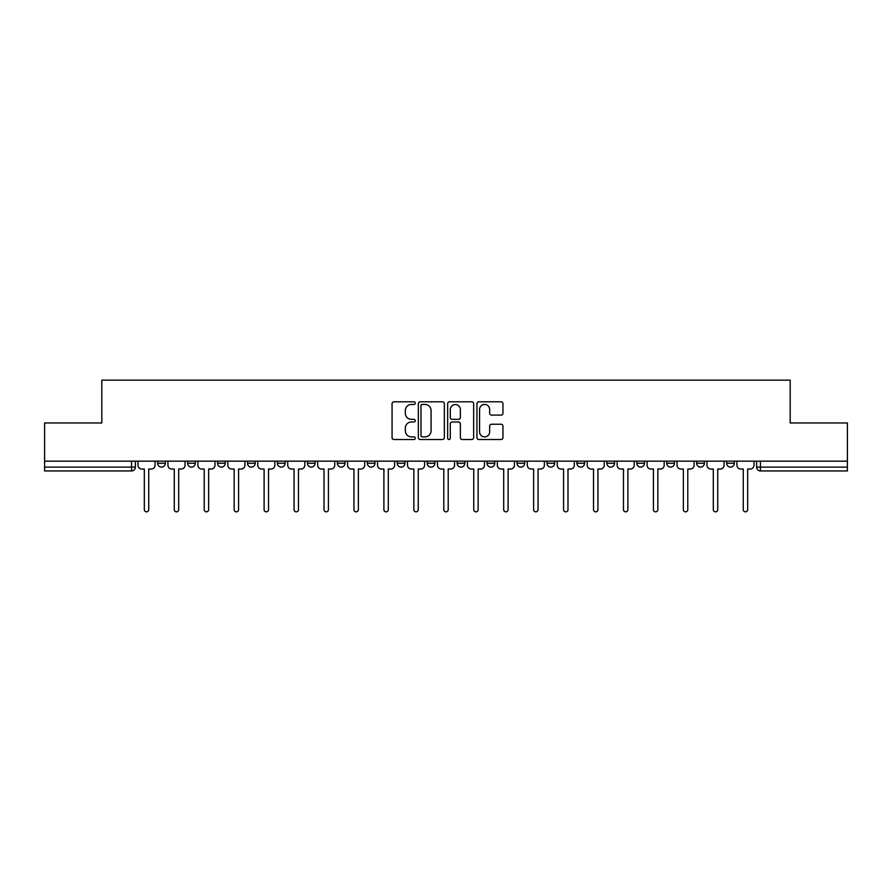 <?xml version="1.0" encoding="UTF-8"?>
<svg xmlns="http://www.w3.org/2000/svg" width="892" height="892" viewBox="0 0 892 892"><rect width="100%" height="100%" fill="white"/><g stroke="black" fill="none" stroke-linecap="round" stroke-linejoin="round"><path stroke-width="1.34" d="M415.282 403.139A1.316 1.316 0 0 0 413.966 401.813L393.952 401.813A1.884 1.884 0 0 0 392.067 403.697L392.067 437.615A1.884 1.884 0 0 0 393.952 439.5L413.966 439.5A1.316 1.316 0 0 0 415.282 438.184A1.316 1.316 0 0 0 413.966 436.868L411.379 436.868A6.032 6.032 0 0 1 405.347 430.836L405.347 428.004A6.032 6.032 0 0 1 411.379 421.983L413.966 421.983A1.316 1.316 0 0 0 415.282 420.656A1.316 1.316 0 0 0 413.966 419.34L411.379 419.34A6.032 6.032 0 0 1 405.347 413.308L405.347 410.487A6.032 6.032 0 0 1 411.379 404.455L413.966 404.455A1.316 1.316 0 0 0 415.282 403.139M457.139 461.164L457.139 463.271L464.81 463.271A3.836 3.836 0 0 1 460.974 467.118A3.836 3.836 0 0 1 457.139 463.271L457.139 461.164M427.19 461.164L427.19 463.271L434.861 463.271A3.836 3.836 0 0 1 431.026 467.118A3.836 3.836 0 0 1 427.19 463.271L427.19 461.164M277.457 463.271L277.457 461.164L277.457 463.271A3.836 3.836 0 0 0 281.292 467.118A3.836 3.836 0 0 1 277.457 463.271L285.128 463.271A3.836 3.836 0 0 1 281.292 467.118M217.559 461.164L217.559 463.271L225.241 463.271A3.836 3.836 0 0 1 221.406 467.118A3.836 3.836 0 0 1 217.559 463.271L217.559 461.164M187.61 463.271L187.61 461.164L187.61 463.271A3.836 3.836 0 0 0 191.457 467.118A3.836 3.836 0 0 1 187.61 463.271L195.292 463.271A3.836 3.836 0 0 1 191.457 467.118A3.836 3.836 0 0 0 195.292 463.271A3.836 3.836 0 0 1 191.457 467.118M157.672 463.271L157.672 461.164L157.672 463.271A3.836 3.836 0 0 0 161.508 467.118A3.836 3.836 0 0 1 157.672 463.271L165.343 463.271A3.836 3.836 0 0 1 161.508 467.118A3.836 3.836 0 0 0 165.343 463.271A3.836 3.836 0 0 1 161.508 467.118M501.07 415.103A1.884 1.884 0 0 0 502.954 413.219L502.954 403.697A1.884 1.884 0 0 0 501.07 401.813L478.837 401.813A1.884 1.884 0 0 0 476.952 403.697L476.952 437.615A1.884 1.884 0 0 0 478.837 439.5L501.07 439.5A1.884 1.884 0 0 0 502.954 437.615L502.954 426.12A1.884 1.884 0 0 0 501.07 424.235L491.548 424.235A1.884 1.884 0 0 0 489.663 426.12L489.663 431.828A5.04 5.04 0 0 1 484.624 436.868A5.04 5.04 0 0 1 479.584 431.828L479.584 409.495A5.04 5.04 0 0 1 484.624 404.455A5.04 5.04 0 0 1 489.663 409.495L489.663 413.219A1.884 1.884 0 0 0 491.548 415.103L501.07 415.103M44.6 461.164L44.6 422.964L101.811 422.964L101.811 380.159L790.189 380.159L790.189 422.964L847.4 422.964L847.4 461.164L44.6 461.164L44.6 467.118L135.394 467.118L135.394 461.164M444.35 403.697A1.884 1.884 0 0 0 442.465 401.813L420.232 401.813A1.884 1.884 0 0 0 418.348 403.697L418.348 437.615A1.884 1.884 0 0 0 420.232 439.5L442.465 439.5A1.884 1.884 0 0 0 444.35 437.615L444.35 403.697M449.535 401.813L471.768 401.813A1.884 1.884 0 0 1 473.652 403.697L473.652 437.615A1.884 1.884 0 0 1 471.768 439.5L462.257 439.5A1.884 1.884 0 0 1 460.372 437.615L460.372 423.867A1.884 1.884 0 0 0 458.488 421.983L452.166 421.983A1.884 1.884 0 0 0 450.282 423.867L450.282 438.184A1.316 1.316 0 0 1 448.966 439.5A1.316 1.316 0 0 1 447.65 438.184L447.65 403.697A1.884 1.884 0 0 1 449.535 401.813M756.606 461.164L756.606 467.118L847.4 467.118L847.4 470.954L760.441 470.954A3.836 3.836 0 0 1 756.606 467.118M847.4 461.164L847.4 467.118M135.394 467.118A3.836 3.836 0 0 1 131.559 470.954A3.836 3.836 0 0 0 135.394 467.118A3.836 3.836 0 0 1 131.559 470.954L44.6 470.954L44.6 467.118M734.328 461.164L734.328 463.271A3.836 3.836 0 0 1 730.492 467.118A3.836 3.836 0 0 1 726.657 463.271L734.328 463.271L734.328 461.164M726.657 461.164L726.657 463.271M704.39 461.164L704.39 463.271A3.836 3.836 0 0 1 700.543 467.118A3.836 3.836 0 0 1 696.708 463.271L704.39 463.271M696.708 461.164L696.708 463.271M674.441 461.164L674.441 463.271A3.836 3.836 0 0 1 670.594 467.118A3.836 3.836 0 0 1 666.759 463.271L674.441 463.271L674.441 461.164M666.759 461.164L666.759 463.271M644.492 461.164L644.492 463.271A3.836 3.836 0 0 1 640.657 467.118A3.836 3.836 0 0 1 636.81 463.271L644.492 463.271L644.492 461.164M636.81 461.164L636.81 463.271M614.543 461.164L614.543 463.271A3.836 3.836 0 0 1 610.708 467.118A3.836 3.836 0 0 1 606.872 463.271L614.543 463.271M606.872 461.164L606.872 463.271M584.594 461.164L584.594 463.271A3.836 3.836 0 0 1 580.759 467.118A3.836 3.836 0 0 1 576.923 463.271L584.594 463.271M576.923 461.164L576.923 463.271M554.657 461.164L554.657 463.271A3.836 3.836 0 0 1 550.81 467.118A3.836 3.836 0 0 1 546.974 463.271A3.836 3.836 0 0 0 550.81 467.118M546.974 461.164L546.974 463.271L554.657 463.271M524.708 461.164L524.708 463.271A3.836 3.836 0 0 1 520.861 467.118A3.836 3.836 0 0 1 517.025 463.271L524.708 463.271L524.708 461.164M517.025 461.164L517.025 463.271M494.759 461.164L494.759 463.271A3.836 3.836 0 0 1 490.923 467.118A3.836 3.836 0 0 1 487.077 463.271L494.759 463.271A3.836 3.836 0 0 1 490.923 467.118A3.836 3.836 0 0 0 494.759 463.271L494.759 461.164M487.077 461.164L487.077 463.271M464.81 461.164L464.81 463.271M434.861 461.164L434.861 463.271L434.861 461.164M404.923 461.164L404.923 463.271A3.836 3.836 0 0 1 401.077 467.118A3.836 3.836 0 0 1 397.241 463.271L404.923 463.271L404.923 461.164M397.241 461.164L397.241 463.271M374.975 461.164L374.975 463.271A3.836 3.836 0 0 1 371.139 467.118A3.836 3.836 0 0 1 367.292 463.271L374.975 463.271M367.292 461.164L367.292 463.271M345.026 461.164L345.026 463.271A3.836 3.836 0 0 1 341.19 467.118A3.836 3.836 0 0 1 337.343 463.271L345.026 463.271M337.343 461.164L337.343 463.271M315.077 461.164L315.077 463.271A3.836 3.836 0 0 1 311.241 467.118A3.836 3.836 0 0 1 307.405 463.271L315.077 463.271A3.836 3.836 0 0 1 311.241 467.118A3.836 3.836 0 0 0 315.077 463.271M307.405 461.164L307.405 463.271M285.128 461.164L285.128 463.271M255.19 461.164L255.19 463.271A3.836 3.836 0 0 1 251.343 467.118A3.836 3.836 0 0 1 247.508 463.271L255.19 463.271A3.836 3.836 0 0 1 251.343 467.118A3.836 3.836 0 0 0 255.19 463.271L255.19 461.164M247.508 461.164L247.508 463.271M225.241 461.164L225.241 463.271L225.241 461.164M195.292 461.164L195.292 463.271L195.292 461.164M165.343 461.164L165.343 463.271L165.343 461.164M422.306 404.455A1.316 1.316 0 0 0 420.991 405.771L420.991 435.541A1.316 1.316 0 0 0 422.306 436.868L425.038 436.868A6.032 6.032 0 0 0 431.07 430.836L431.07 410.487A6.032 6.032 0 0 0 425.038 404.455L422.306 404.455M460.372 409.595A5.04 5.04 0 0 0 455.333 404.555A5.04 5.04 0 0 0 450.282 409.595L450.282 417.456A1.884 1.884 0 0 0 452.166 419.34L458.488 419.34A1.884 1.884 0 0 0 460.372 417.456L460.372 409.595M137.992 465.2L137.992 461.164L137.992 465.2A3.836 3.836 0 0 0 141.828 469.036L144.326 469.036L144.326 509.633A2.208 2.208 0 0 0 146.533 511.841A2.208 2.208 0 0 0 148.741 509.633L148.741 469.036L151.239 469.036A3.836 3.836 0 0 0 155.074 465.2L155.074 461.164L155.074 465.2M141.828 469.036L144.326 469.036L144.326 509.633M148.741 509.633L148.741 469.036L151.239 469.036M167.941 465.2L167.941 461.164L167.941 465.2A3.836 3.836 0 0 0 171.777 469.036L174.275 469.036L174.275 509.633A2.208 2.208 0 0 0 176.482 511.841A2.208 2.208 0 0 0 178.69 509.633L178.69 469.036L181.188 469.036A3.836 3.836 0 0 0 185.023 465.2L185.023 461.164L185.023 465.2M197.879 465.2L197.879 461.164L197.879 465.2A3.836 3.836 0 0 0 201.726 469.036L204.223 469.036L204.223 509.633A2.208 2.208 0 0 0 206.431 511.841A2.208 2.208 0 0 0 208.639 509.633L208.639 469.036L211.125 469.036A3.836 3.836 0 0 0 214.972 465.2L214.972 461.164L214.972 465.2M171.777 469.036L174.275 469.036L174.275 509.633M178.69 509.633L178.69 469.036L181.188 469.036M201.726 469.036L204.223 469.036L204.223 509.633M208.639 509.633L208.639 469.036L211.125 469.036M227.828 465.2L227.828 461.164L227.828 465.2A3.836 3.836 0 0 0 231.675 469.036L234.161 469.036L234.161 509.633A2.208 2.208 0 0 0 236.369 511.841A2.208 2.208 0 0 0 238.577 509.633L238.577 469.036L241.074 469.036A3.836 3.836 0 0 0 244.921 465.2L244.921 461.164L244.921 465.2M257.777 465.2L257.777 461.164L257.777 465.2A3.836 3.836 0 0 0 261.612 469.036L264.11 469.036L264.11 509.633A2.208 2.208 0 0 0 266.318 511.841A2.208 2.208 0 0 0 268.525 509.633L268.525 469.036L271.023 469.036A3.836 3.836 0 0 0 274.859 465.2L274.859 461.164L274.859 465.2M287.726 465.2L287.726 461.164L287.726 465.2A3.836 3.836 0 0 0 291.561 469.036L294.059 469.036L294.059 509.633A2.208 2.208 0 0 0 296.267 511.841A2.208 2.208 0 0 0 298.474 509.633L298.474 469.036L300.972 469.036A3.836 3.836 0 0 0 304.808 465.2L304.808 461.164L304.808 465.2M231.675 469.036L234.161 469.036L234.161 509.633M238.577 509.633L238.577 469.036L241.074 469.036M261.612 469.036L264.11 469.036L264.11 509.633M268.525 509.633L268.525 469.036L271.023 469.036M291.561 469.036L294.059 469.036L294.059 509.633M298.474 509.633L298.474 469.036L300.972 469.036M317.675 465.2L317.675 461.164L317.675 465.2A3.836 3.836 0 0 0 321.51 469.036L324.008 469.036L324.008 509.633A2.208 2.208 0 0 0 326.216 511.841A2.208 2.208 0 0 0 328.423 509.633L328.423 469.036L330.921 469.036A3.836 3.836 0 0 0 334.756 465.2L334.756 461.164L334.756 465.2M321.51 469.036L324.008 469.036L324.008 509.633M328.423 509.633L328.423 469.036L330.921 469.036M347.612 465.2L347.612 461.164L347.612 465.2A3.836 3.836 0 0 0 351.459 469.036L353.957 469.036L353.957 509.633A2.208 2.208 0 0 0 356.164 511.841A2.208 2.208 0 0 0 358.372 509.633L358.372 469.036L360.859 469.036A3.836 3.836 0 0 0 364.705 465.2L364.705 461.164L364.705 465.2M351.459 469.036L353.957 469.036L353.957 509.633M358.372 509.633L358.372 469.036L360.859 469.036M377.561 465.2L377.561 461.164L377.561 465.2A3.836 3.836 0 0 0 381.408 469.036L383.894 469.036L383.894 509.633A2.208 2.208 0 0 0 386.102 511.841A2.208 2.208 0 0 0 388.31 509.633L388.31 469.036L390.808 469.036A3.836 3.836 0 0 0 394.654 465.2L394.654 461.164L394.654 465.2M381.408 469.036L383.894 469.036L383.894 509.633M388.31 509.633L388.31 469.036L390.808 469.036M407.51 465.2L407.51 461.164L407.51 465.2A3.836 3.836 0 0 0 411.346 469.036L413.843 469.036L413.843 509.633A2.208 2.208 0 0 0 416.051 511.841A2.208 2.208 0 0 0 418.259 509.633L418.259 469.036L420.756 469.036A3.836 3.836 0 0 0 424.592 465.2L424.592 461.164L424.592 465.2M411.346 469.036L413.843 469.036L413.843 509.633M418.259 509.633L418.259 469.036L420.756 469.036M437.459 465.2L437.459 461.164L437.459 465.2A3.836 3.836 0 0 0 441.295 469.036L443.792 469.036L443.792 509.633A2.208 2.208 0 0 0 446 511.841A2.208 2.208 0 0 0 448.208 509.633L448.208 469.036L450.705 469.036A3.836 3.836 0 0 0 454.541 465.2L454.541 461.164L454.541 465.2M441.295 469.036L443.792 469.036L443.792 509.633M448.208 509.633L448.208 469.036L450.705 469.036M467.408 465.2L467.408 461.164L467.408 465.2A3.836 3.836 0 0 0 471.244 469.036L473.741 469.036L473.741 509.633A2.208 2.208 0 0 0 475.949 511.841A2.208 2.208 0 0 0 478.157 509.633L478.157 469.036L480.654 469.036A3.836 3.836 0 0 0 484.49 465.2L484.49 461.164L484.49 465.2M471.244 469.036L473.741 469.036L473.741 509.633M478.157 509.633L478.157 469.036L480.654 469.036M497.346 465.2L497.346 461.164L497.346 465.2A3.836 3.836 0 0 0 501.192 469.036L503.69 469.036L503.69 509.633A2.208 2.208 0 0 0 505.898 511.841A2.208 2.208 0 0 0 508.106 509.633L508.106 469.036L510.592 469.036A3.836 3.836 0 0 0 514.439 465.2L514.439 461.164L514.439 465.2M501.192 469.036L503.69 469.036L503.69 509.633M508.106 509.633L508.106 469.036L510.592 469.036M527.295 465.2L527.295 461.164L527.295 465.2A3.836 3.836 0 0 0 531.141 469.036L533.628 469.036L533.628 509.633A2.208 2.208 0 0 0 535.836 511.841A2.208 2.208 0 0 0 538.043 509.633L538.043 469.036L540.541 469.036A3.836 3.836 0 0 0 544.388 465.2L544.388 461.164L544.388 465.2M531.141 469.036L533.628 469.036L533.628 509.633M538.043 509.633L538.043 469.036L540.541 469.036M557.244 465.2L557.244 461.164L557.244 465.2A3.836 3.836 0 0 0 561.079 469.036L563.577 469.036L563.577 509.633A2.208 2.208 0 0 0 565.784 511.841A2.208 2.208 0 0 0 567.992 509.633L567.992 469.036L570.49 469.036A3.836 3.836 0 0 0 574.325 465.2L574.325 461.164L574.325 465.2M561.079 469.036L563.577 469.036L563.577 509.633M567.992 509.633L567.992 469.036L570.49 469.036M587.192 465.2L587.192 461.164L587.192 465.2A3.836 3.836 0 0 0 591.028 469.036L593.526 469.036L593.526 509.633A2.208 2.208 0 0 0 595.733 511.841A2.208 2.208 0 0 0 597.941 509.633L597.941 469.036L600.439 469.036A3.836 3.836 0 0 0 604.274 465.2L604.274 461.164L604.274 465.2M591.028 469.036L593.526 469.036L593.526 509.633M597.941 509.633L597.941 469.036L600.439 469.036M617.141 465.2L617.141 461.164L617.141 465.2A3.836 3.836 0 0 0 620.977 469.036L623.475 469.036L623.475 509.633A2.208 2.208 0 0 0 625.682 511.841A2.208 2.208 0 0 0 627.89 509.633L627.89 469.036L630.388 469.036A3.836 3.836 0 0 0 634.223 465.2L634.223 461.164L634.223 465.2M620.977 469.036L623.475 469.036L623.475 509.633M627.89 509.633L627.89 469.036L630.388 469.036M647.079 465.2L647.079 461.164L647.079 465.2A3.836 3.836 0 0 0 650.926 469.036L653.423 469.036L653.423 509.633A2.208 2.208 0 0 0 655.631 511.841A2.208 2.208 0 0 0 657.839 509.633L657.839 469.036L660.325 469.036A3.836 3.836 0 0 0 664.172 465.2L664.172 461.164L664.172 465.2M650.926 469.036L653.423 469.036L653.423 509.633M657.839 509.633L657.839 469.036L660.325 469.036M677.028 465.2L677.028 461.164L677.028 465.2A3.836 3.836 0 0 0 680.875 469.036L683.361 469.036L683.361 509.633A2.208 2.208 0 0 0 685.569 511.841A2.208 2.208 0 0 0 687.777 509.633L687.777 469.036L690.274 469.036A3.836 3.836 0 0 0 694.121 465.2L694.121 461.164L694.121 465.2M680.875 469.036L683.361 469.036L683.361 509.633M687.777 509.633L687.777 469.036L690.274 469.036M706.977 465.2L706.977 461.164L706.977 465.2A3.836 3.836 0 0 0 710.812 469.036L713.31 469.036L713.31 509.633A2.208 2.208 0 0 0 715.518 511.841A2.208 2.208 0 0 0 717.726 509.633L717.726 469.036L720.223 469.036A3.836 3.836 0 0 0 724.059 465.2L724.059 461.164L724.059 465.2M710.812 469.036L713.31 469.036L713.31 509.633M717.726 509.633L717.726 469.036L720.223 469.036M736.926 465.2L736.926 461.164L736.926 465.2A3.836 3.836 0 0 0 740.761 469.036L743.259 469.036L743.259 509.633A2.208 2.208 0 0 0 745.467 511.841A2.208 2.208 0 0 0 747.674 509.633L747.674 469.036L750.172 469.036A3.836 3.836 0 0 0 754.008 465.2L754.008 461.164L754.008 465.2M740.761 469.036L743.259 469.036L743.259 509.633M747.674 509.633L747.674 469.036L750.172 469.036M131.559 461.164L131.559 470.954M760.441 461.164L760.441 470.954"/></g></svg>
